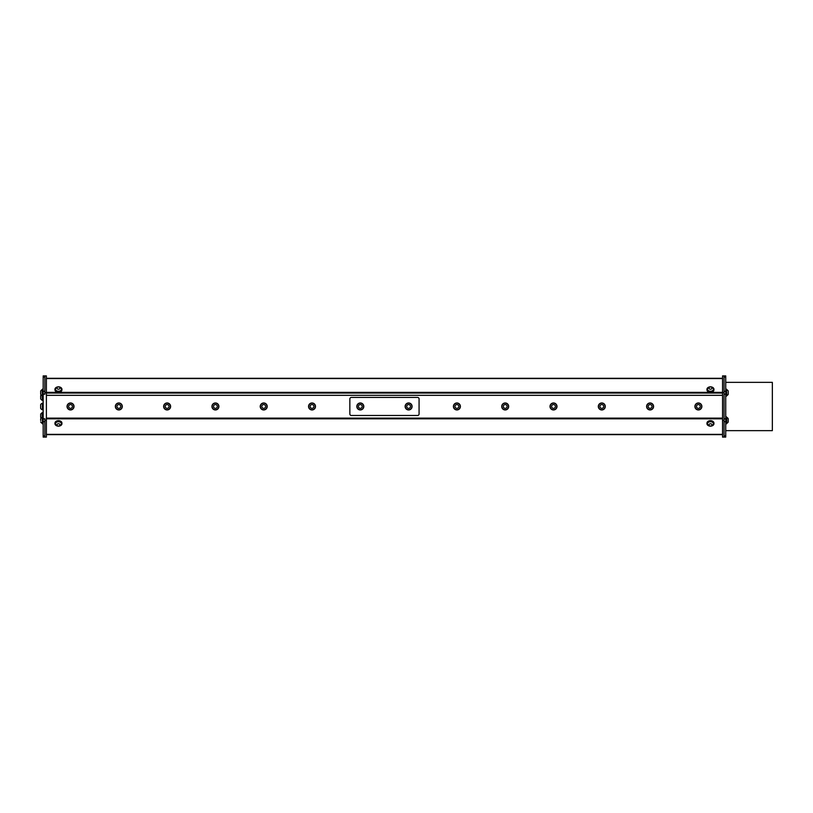<?xml version="1.0" encoding="UTF-8"?>
<svg xmlns="http://www.w3.org/2000/svg" width="813" height="813" viewBox="0 0 813 813"><rect width="100%" height="100%" fill="white"/><g stroke="black" fill="none" stroke-linecap="round" stroke-linejoin="round"><path stroke-width="1.22" d="M724.058 377.09L725.735 377.09L725.735 375.911L724.058 375.911L724.058 437.089L725.735 437.089L725.735 435.91L724.058 435.91M725.735 377.09L725.735 391.327L724.058 391.327M724.058 394.173L725.735 394.173L725.735 391.327M725.735 394.173L725.735 418.827L724.058 418.827M724.058 421.673L725.735 421.673L725.735 418.827M725.735 421.673L725.735 435.91M725.735 382.354L772.35 382.354L772.35 430.646L725.735 430.646M724.058 437.089L722.544 437.089L722.544 375.911L724.058 375.911M722.544 392.506L724.058 392.506M722.544 420.494L724.058 420.494M725.735 423.827L726.497 423.827L726.497 416.856L725.735 416.856M725.735 396.144L726.497 396.144L726.497 389.173L725.735 389.173M46.382 434.64L722.544 434.64M713.926 423.4A3.486 2.469 180 0 0 713.956 423.136A3.486 2.469 180 0 0 713.946 423.055A3.486 2.469 180 0 0 710.41 420.667A3.486 2.469 180 0 0 706.975 423.136A3.486 2.469 180 0 0 707.005 423.4M61.92 423.4A3.486 2.469 180 0 0 61.94 423.136A3.486 2.469 180 0 0 58.455 420.667A3.486 2.469 180 0 0 54.969 423.136A3.486 2.469 180 0 0 54.989 423.4M711.263 426.073A3.486 2.469 180 0 0 713.956 423.675A3.486 2.469 180 0 0 713.946 423.593A3.486 2.469 180 0 0 710.41 421.205A3.486 2.469 180 0 0 706.975 423.675A3.486 2.469 180 0 0 709.668 426.073M707.462 423.766A3.008 2.124 0 0 1 707.452 423.675A3.008 2.124 0 0 1 710.471 421.541A3.008 2.124 0 0 1 713.479 423.675A3.008 2.124 0 0 1 713.468 423.766M712.676 425.301A3.008 2.124 180 0 0 713.092 424.894A3.008 2.124 180 0 0 713.479 423.858A3.008 2.124 180 0 0 710.471 421.723A3.008 2.124 180 0 0 707.452 423.858A3.008 2.124 180 0 0 707.838 424.894A3.008 2.124 180 0 0 708.428 425.423M709.393 425.727A1.585 1.118 180 0 0 712.015 425.148A1.585 1.118 180 0 0 709.993 423.837A1.585 1.118 180 0 0 709.393 425.727M59.247 426.073A3.486 2.469 180 0 0 61.94 423.675A3.486 2.469 180 0 0 58.455 421.205A3.486 2.469 180 0 0 54.969 423.675A3.486 2.469 180 0 0 55.02 424.081A3.486 2.469 180 0 0 57.662 426.073M55.447 423.766A3.008 2.124 -0 0 1 55.447 423.675A3.008 2.124 -0 0 1 55.447 423.563A3.008 2.124 -0 0 1 58.536 421.541A3.008 2.124 -0 0 1 61.463 423.675A3.008 2.124 -0 0 1 61.463 423.766M58.607 421.734A3.008 2.124 180 0 0 55.447 423.746A3.008 2.124 180 0 0 55.447 423.858A3.008 2.124 180 0 0 55.833 424.894A3.354 3.354 0 0 0 61.087 424.894A3.008 2.124 180 0 0 61.463 423.858A3.008 2.124 180 0 0 58.607 421.734M58.536 423.786A1.585 1.118 180 0 0 57.042 425.412A1.585 1.118 180 0 0 59.786 425.514A1.585 1.118 180 0 0 58.536 423.786M46.382 395.321L722.544 395.321M44.867 392.506L44.867 387.049L44.867 391.327L43.18 391.327L43.18 377.09L44.867 377.09L44.867 375.911L46.382 375.911L46.382 437.089L44.867 437.089L44.867 435.92L43.18 435.91L43.18 421.673L44.867 421.673L44.867 425.951L44.867 418.827L43.18 418.827L43.18 394.173L44.867 394.173L44.867 392.506L46.382 392.506M44.867 420.494L46.382 420.494M43.18 418.827L43.18 421.673M43.18 435.91L43.18 437.089L44.867 437.089M43.18 391.327L43.18 394.173M44.867 375.911L43.18 375.911L43.18 377.09M43.18 389.173L42.428 389.173L42.428 400.687L43.18 400.687M43.18 423.827L42.428 423.827L42.428 412.313L43.18 412.313M722.544 378.289L46.382 378.289M713.936 389.62A3.486 2.469 180 0 1 713.956 389.844A3.486 2.469 180 0 1 710.471 392.313A3.486 2.469 180 0 1 706.975 389.844A3.486 2.469 180 0 1 707.005 389.579M61.92 389.579A3.486 2.469 180 0 1 61.94 389.844A3.486 2.469 180 0 1 61.94 389.925A3.486 2.469 180 0 1 58.404 392.313A3.486 2.469 180 0 1 54.969 389.844A3.486 2.469 180 0 1 54.989 389.579M711.263 386.907A3.486 2.469 180 0 1 713.936 389.081A3.486 2.469 180 0 1 713.956 389.305A3.486 2.469 180 0 1 710.471 391.775A3.486 2.469 180 0 1 706.975 389.305A3.486 2.469 180 0 1 709.668 386.907M713.468 389.214A3.008 2.124 180 0 1 713.479 389.305A3.008 2.124 180 0 1 711.69 391.256A3.008 2.124 180 0 1 708.458 390.89A3.008 2.124 180 0 1 707.452 389.305A3.008 2.124 180 0 1 707.462 389.214M708.225 387.699A3.008 2.124 -0 0 0 707.838 388.086A3.008 2.124 -0 0 0 707.452 389.122A3.008 2.124 -0 0 0 708.458 390.707A3.008 2.124 -0 0 0 711.69 391.073A3.008 2.124 -0 0 0 713.479 389.122A3.008 2.124 -0 0 0 713.092 388.086A3.354 3.354 0 0 0 707.838 388.086M709.282 387.334A1.585 1.118 -0 0 0 710.135 389.173A1.585 1.118 -0 0 0 711.975 387.73A1.585 1.118 -0 0 0 709.282 387.334M59.247 386.907A3.486 2.469 180 0 1 61.94 389.305A3.486 2.469 180 0 1 61.94 389.386A3.486 2.469 180 0 1 58.404 391.775A3.486 2.469 180 0 1 54.969 389.305A3.486 2.469 180 0 1 57.662 386.907M61.463 389.214A3.008 2.124 180 0 1 61.463 389.305A3.008 2.124 180 0 1 59.908 391.175A3.008 2.124 180 0 1 55.447 389.305A3.008 2.124 180 0 1 55.447 389.214M55.823 390.149A3.008 2.124 0 0 0 59.908 390.992A3.008 2.124 0 0 0 61.463 389.122A3.008 2.124 0 0 0 61.087 388.086A3.354 3.354 0 0 0 55.833 388.086A3.008 2.124 0 0 0 55.447 389.122A3.008 2.124 0 0 0 55.823 390.149M57.073 388.614A1.585 1.118 0 0 0 59.816 388.655A1.585 1.118 0 0 0 58.485 386.958A1.585 1.118 0 0 0 57.073 388.614M42.428 395.667L42.164 389.651A3.354 3.354 0 0 0 40.68 391.073L40.68 394.244A3.354 3.354 0 0 0 42.164 395.667L42.428 400.22M40.68 392.516L40.68 394.244M42.428 423.349L42.164 412.791A3.354 3.354 0 0 0 40.68 414.213L40.68 417.384A3.354 3.354 0 0 0 41.168 418.065M42.164 400.22A3.354 3.354 0 0 1 40.68 398.787L40.68 395.616A3.354 3.354 0 0 1 41.168 394.935M40.68 420.534L40.68 418.756L40.68 420.534M726.761 423.319L726.761 423.36A3.354 3.354 0 0 0 728.245 421.927L728.245 418.756A3.354 3.354 0 0 0 726.761 417.333L726.761 423.319M726.497 389.64L726.761 395.667A3.354 3.354 0 0 0 728.245 394.244L728.245 391.856M726.761 389.64A3.354 3.354 0 0 1 728.245 391.073L728.245 394.244M71.463 409.823A3.486 3.486 0 0 1 67.154 405.585A3.486 3.486 0 0 1 72.977 403.98A3.486 3.486 0 0 1 71.463 409.823M68.82 409.315A3.323 3.323 0 0 0 73.383 408.167A3.323 3.323 0 0 0 72.235 403.604A3.323 3.323 0 0 0 67.672 404.752A3.323 3.323 0 0 0 68.82 409.315M69.552 408.096A1.9 1.9 0 0 0 72.428 406.49A1.9 1.9 0 0 0 69.603 404.803A1.9 1.9 0 0 0 69.552 408.096M417.577 397.445L351.348 397.445A1.494 1.494 0 0 0 349.844 398.939L349.844 413.98A1.494 1.494 0 0 0 351.348 415.473L417.577 415.473A1.494 1.494 0 0 0 419.071 413.98L419.071 398.939A1.494 1.494 0 0 0 417.577 397.445M405.474 407.984A3.486 3.486 0 0 1 408.868 402.984A3.486 3.486 0 0 1 411.49 408.421A3.486 3.486 0 0 1 405.474 407.984M406.094 404.295A3.323 3.323 0 0 0 406.439 408.98A3.323 3.323 0 0 0 411.134 408.634A3.323 3.323 0 0 0 410.778 403.939A3.323 3.323 0 0 0 406.094 404.295M407.171 405.22A1.9 1.9 0 0 0 408.258 408.329A1.9 1.9 0 0 0 410.402 405.839A1.9 1.9 0 0 0 407.171 405.22M362.578 409.112A3.486 3.486 0 0 1 356.887 407.1A3.486 3.486 0 0 1 361.48 403.177A3.486 3.486 0 0 1 362.578 409.112M362.476 408.99A3.323 3.323 0 0 0 362.832 404.295A3.323 3.323 0 0 0 358.147 403.939A3.323 3.323 0 0 0 357.791 408.634A3.323 3.323 0 0 0 362.476 408.99M361.551 407.902A1.9 1.9 0 0 0 360.942 404.671A1.9 1.9 0 0 0 358.442 406.815A1.9 1.9 0 0 0 361.551 407.902M119.755 409.823A3.486 3.486 0 0 1 115.456 405.585A3.486 3.486 0 0 1 121.269 403.98A3.486 3.486 0 0 1 119.755 409.823M117.123 409.315A3.323 3.323 0 0 0 121.686 408.167A3.323 3.323 0 0 0 120.537 403.604A3.323 3.323 0 0 0 115.974 404.752A3.323 3.323 0 0 0 117.123 409.315M117.855 408.096A1.9 1.9 0 0 0 120.731 406.49A1.9 1.9 0 0 0 117.905 404.803A1.9 1.9 0 0 0 117.855 408.096M168.057 409.823A3.486 3.486 0 0 1 163.748 405.585A3.486 3.486 0 0 1 169.571 403.98A3.486 3.486 0 0 1 168.057 409.823M165.415 409.315A3.323 3.323 0 0 0 169.978 408.167A3.323 3.323 0 0 0 168.83 403.604A3.323 3.323 0 0 0 164.267 404.752A3.323 3.323 0 0 0 165.415 409.315M166.147 408.096A1.9 1.9 0 0 0 169.023 406.49A1.9 1.9 0 0 0 166.198 404.803A1.9 1.9 0 0 0 166.147 408.096M216.349 409.823A3.486 3.486 0 0 1 212.051 405.585A3.486 3.486 0 0 1 217.864 403.98A3.486 3.486 0 0 1 216.349 409.823M213.717 409.315A3.323 3.323 0 0 0 218.28 408.167A3.323 3.323 0 0 0 217.132 403.604A3.323 3.323 0 0 0 212.569 404.752A3.323 3.323 0 0 0 213.717 409.315M214.449 408.096A1.9 1.9 0 0 0 217.325 406.49A1.9 1.9 0 0 0 214.5 404.803A1.9 1.9 0 0 0 214.449 408.096M264.652 409.823A3.486 3.486 0 0 1 260.343 405.585A3.486 3.486 0 0 1 266.166 403.98A3.486 3.486 0 0 1 264.652 409.823M262.01 409.315A3.323 3.323 0 0 0 266.573 408.167A3.323 3.323 0 0 0 265.424 403.604A3.323 3.323 0 0 0 260.861 404.752A3.323 3.323 0 0 0 262.01 409.315M262.741 408.096A1.9 1.9 0 0 0 265.617 406.49A1.9 1.9 0 0 0 262.792 404.803A1.9 1.9 0 0 0 262.741 408.096M312.944 409.823A3.486 3.486 0 0 1 308.645 405.585A3.486 3.486 0 0 1 314.458 403.98A3.486 3.486 0 0 1 312.944 409.823M310.312 409.315A3.323 3.323 0 0 0 314.875 408.167A3.323 3.323 0 0 0 313.716 403.604A3.323 3.323 0 0 0 309.164 404.752A3.323 3.323 0 0 0 310.312 409.315M311.044 408.096A1.9 1.9 0 0 0 313.92 406.49A1.9 1.9 0 0 0 311.084 404.803A1.9 1.9 0 0 0 311.044 408.096M457.831 409.823A3.486 3.486 0 0 1 453.532 405.585A3.486 3.486 0 0 1 459.355 403.98A3.486 3.486 0 0 1 457.831 409.823M455.199 409.315A3.323 3.323 0 0 0 459.762 408.167A3.323 3.323 0 0 0 458.613 403.604A3.323 3.323 0 0 0 454.05 404.752A3.323 3.323 0 0 0 455.199 409.315M455.93 408.096A1.9 1.9 0 0 0 458.806 406.49A1.9 1.9 0 0 0 455.981 404.803A1.9 1.9 0 0 0 455.93 408.096M506.133 409.823A3.486 3.486 0 0 1 501.834 405.585A3.486 3.486 0 0 1 507.647 403.98A3.486 3.486 0 0 1 506.133 409.823M503.501 409.315A3.323 3.323 0 0 0 508.064 408.167A3.323 3.323 0 0 0 506.906 403.604A3.323 3.323 0 0 0 502.343 404.752A3.323 3.323 0 0 0 503.501 409.315M504.233 408.096A1.9 1.9 0 0 0 507.109 406.49A1.9 1.9 0 0 0 504.273 404.803A1.9 1.9 0 0 0 504.233 408.096M554.425 409.823A3.486 3.486 0 0 1 550.127 405.585A3.486 3.486 0 0 1 555.95 403.98A3.486 3.486 0 0 1 554.425 409.823M551.793 409.315A3.323 3.323 0 0 0 556.356 408.167A3.323 3.323 0 0 0 555.208 403.604A3.323 3.323 0 0 0 550.645 404.752A3.323 3.323 0 0 0 551.793 409.315M552.525 408.096A1.9 1.9 0 0 0 555.401 406.49A1.9 1.9 0 0 0 552.576 404.803A1.9 1.9 0 0 0 552.525 408.096M602.728 409.823A3.486 3.486 0 0 1 598.419 405.585A3.486 3.486 0 0 1 604.242 403.98A3.486 3.486 0 0 1 602.728 409.823M600.096 409.315A3.323 3.323 0 0 0 604.659 408.167A3.323 3.323 0 0 0 603.5 403.604A3.323 3.323 0 0 0 598.937 404.752A3.323 3.323 0 0 0 600.096 409.315M600.827 408.096A1.9 1.9 0 0 0 603.703 406.49A1.9 1.9 0 0 0 600.868 404.803A1.9 1.9 0 0 0 600.827 408.096M651.02 409.823A3.486 3.486 0 0 1 646.721 405.585A3.486 3.486 0 0 1 652.544 403.98A3.486 3.486 0 0 1 651.02 409.823M648.388 409.315A3.323 3.323 0 0 0 652.951 408.167A3.323 3.323 0 0 0 651.802 403.604A3.323 3.323 0 0 0 647.239 404.752A3.323 3.323 0 0 0 648.388 409.315M649.12 408.096A1.9 1.9 0 0 0 651.996 406.49A1.9 1.9 0 0 0 649.17 404.803A1.9 1.9 0 0 0 649.12 408.096M699.322 409.823A3.486 3.486 0 0 1 695.013 405.585A3.486 3.486 0 0 1 700.836 403.98A3.486 3.486 0 0 1 699.322 409.823M696.69 409.315A3.323 3.323 0 0 0 701.253 408.167A3.323 3.323 0 0 0 700.095 403.604A3.323 3.323 0 0 0 695.532 404.752A3.323 3.323 0 0 0 696.69 409.315M697.412 408.096A1.9 1.9 0 0 0 700.288 406.49A1.9 1.9 0 0 0 697.463 404.803A1.9 1.9 0 0 0 697.412 408.096M43.18 403.014L43.18 409.986M42.428 407.669L42.428 403.177A3.537 3.537 0 0 0 40.65 404.6L40.65 408.4A3.537 3.537 0 0 0 42.428 409.823L42.428 407.669M722.544 434.355L46.382 434.355M46.382 418.817L722.544 418.817M722.544 418.126L46.382 418.126M44.867 435.92L44.867 425.951M44.867 387.049L44.867 377.08M722.544 392.374L46.382 392.374M46.382 393.055L722.544 393.055M46.382 378.573L722.544 378.573M713.956 423.675L713.956 423.136M706.975 423.675L706.975 423.136M707.838 424.894A3.354 3.354 0 0 0 713.092 424.894M61.94 423.675L61.94 423.136M54.969 423.675L54.969 423.136M43.18 396.144L42.428 396.144M42.428 416.856L43.18 416.856M713.956 389.844L713.956 389.305M706.975 389.844L706.975 389.305M61.94 389.844L61.94 389.305M54.969 389.844L54.969 389.305M42.428 417.333L42.164 417.333A3.354 3.354 0 0 0 40.68 418.756M40.68 421.927A3.354 3.354 0 0 0 42.164 423.349"/></g></svg>
